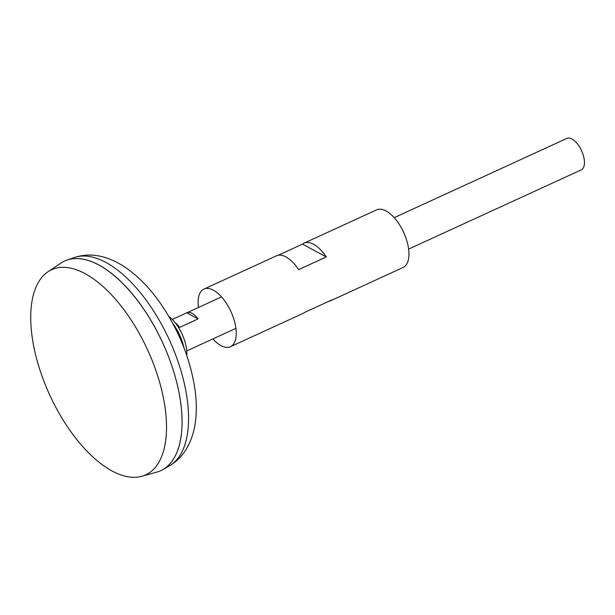 <?xml version="1.0" encoding="UTF-8"?>
<svg xmlns="http://www.w3.org/2000/svg" width="615" height="615" viewBox="0 0 615 615"><rect width="100%" height="100%" fill="white"/><g stroke="black" fill="none" stroke-linecap="round" stroke-linejoin="round"><path stroke-width="0.92" d="M186.737 350.911L201.536 344.116A17.297 8.256 65.4 0 1 201.382 344.192A17.297 8.256 65.4 0 1 201.228 344.254M408.606 249.098L581.26 169.871A17.297 8.256 -114.6 0 0 584.25 159.662A17.297 8.256 -114.6 0 0 577.147 143.556A17.297 8.256 -114.6 0 0 566.838 138.429L394.184 217.656M32.072 336.344A112.837 53.866 -114.6 0 0 141.811 476.287A112.837 53.866 -114.6 0 0 165.174 408.283A112.837 53.866 -114.6 0 0 116.358 300.243A112.837 53.866 -114.6 0 0 47.962 271.769A112.837 53.866 -114.6 0 0 32.072 336.344M141.811 476.287L156.802 472.12A115.312 55.042 -114.6 0 0 180.679 402.633A115.312 55.042 -114.6 0 0 66.874 260.137A115.312 55.042 -114.6 0 0 64.59 261.06M180.226 441.37A115.282 55.035 -114.6 0 0 180.679 402.61A115.282 55.035 -114.6 0 0 99.484 265.411M160.769 470.667A115.312 55.042 -114.6 0 0 162.96 469.537A115.312 55.042 -114.6 0 0 180.702 402.617A115.312 55.042 -114.6 0 0 130.787 292.225A115.312 55.042 -114.6 0 0 60.9 263.12L47.962 271.769M172.308 319.469L186.806 312.82A17.297 8.256 65.4 0 1 186.952 312.751A17.297 8.256 65.4 0 1 198.084 318.916L179.665 327.372A17.297 8.256 -114.6 0 0 175.244 322.814M186.806 312.82L198.084 318.916M186.791 355.532A28.628 13.668 -114.6 0 0 186.506 348.859A28.628 13.668 -114.6 0 0 168.841 316.418M182.909 345.069A26.729 12.761 -114.6 0 0 174.245 326.181M198.445 307.477A31.711 15.137 65.4 0 1 203.965 289.081A31.711 15.137 65.4 0 1 213.397 290.188A31.711 15.137 65.4 0 1 234.092 319.885A31.711 15.137 65.4 0 1 230.417 346.729A31.711 15.137 65.4 0 1 220.993 345.622A31.711 15.137 65.4 0 1 212.875 338.919M230.417 346.729L302.941 313.45A31.711 15.137 -114.6 0 0 304.517 312.458L332.146 299.782A31.711 15.137 -114.6 0 1 330.57 300.766L403.086 267.487A31.711 15.137 65.4 0 0 406.769 240.642A31.711 15.137 65.4 0 0 386.066 210.953A31.711 15.137 65.4 0 0 376.641 209.846L304.118 243.125A31.711 15.137 65.4 0 1 313.542 244.232A31.711 15.137 65.4 0 1 326.281 256.947L298.652 269.624A31.711 15.137 65.4 0 0 285.921 256.909A31.711 15.137 65.4 0 0 276.489 255.802L203.965 289.081M328.787 301.327A31.711 15.137 -114.6 0 0 330.57 300.766M278.264 255.248L302.534 244.109A31.711 15.137 65.4 0 1 304.118 243.125M302.534 244.109L326.281 256.947M74.061 257.616C84.247 254.195 94.795 254.218 105.688 257.7C113.391 260.191 120.794 264.012 127.882 269.17C139.205 277.434 149.63 288.22 159.17 301.542C178.281 328.794 190.212 358.099 194.978 389.456C196.346 399.335 196.646 408.729 195.878 417.647C194.924 429.777 191.542 440.578 185.715 450.057C181.602 456.568 176.221 461.796 169.563 465.732A114.605 54.704 -114.6 0 0 187.191 399.227A114.605 54.704 -114.6 0 0 74.061 257.616L66.874 260.137M235.937 328.333L201.382 344.192M169.563 465.732L162.96 469.537M184.016 347.875A65.813 65.813 0 0 0 172.838 323.513M221.508 296.891L186.952 312.751"/></g></svg>
